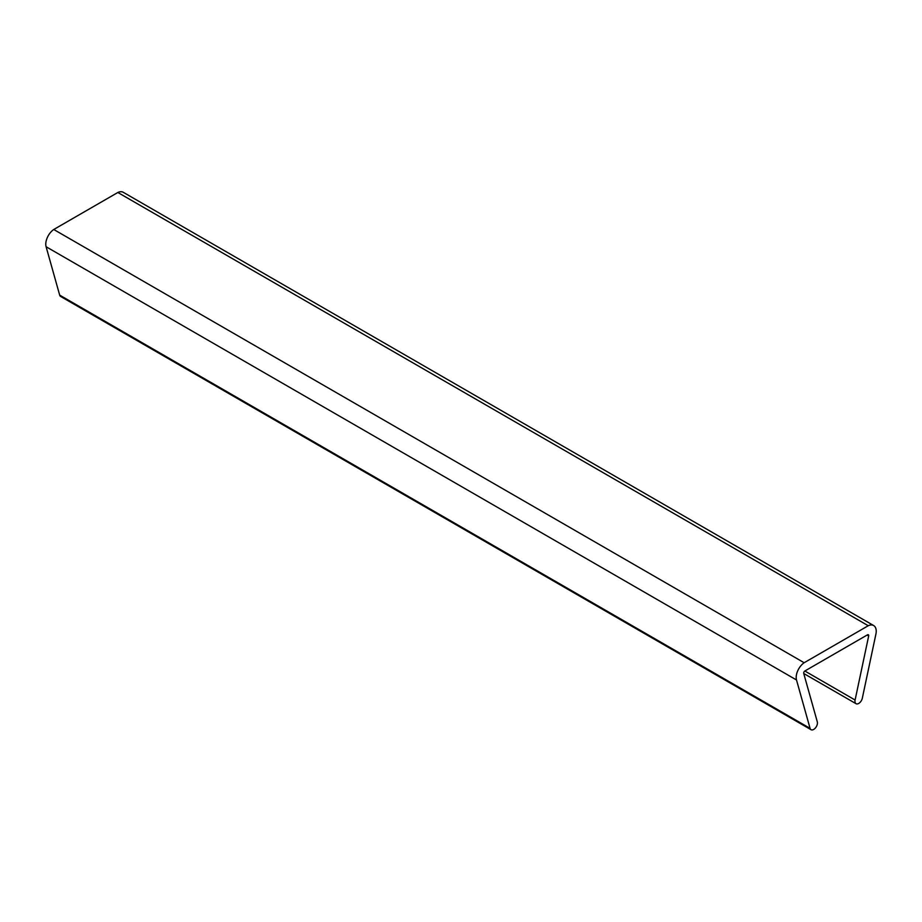 <?xml version="1.0" encoding="UTF-8"?>
<svg xmlns="http://www.w3.org/2000/svg" width="922" height="922" viewBox="0 0 922 922"><rect width="100%" height="100%" fill="white"/><g stroke="black" fill="none" stroke-linecap="round" stroke-linejoin="round"><path stroke-width="1.38" d="M804.929 670.951A1.763 1.026 120 0 0 803.73 673.475L817.307 721.857A5.301 3.066 -60 0 1 815.578 727.758A5.301 3.066 -60 0 1 811.037 729.705A5.301 3.066 -60 0 1 810.069 728.357L796.504 679.975A12.424 7.169 -60 0 1 804.157 662.734L868.247 625.727A12.424 7.169 -60 0 1 873.653 625.542A12.424 7.169 -60 0 1 875.9 634.14L862.324 698.184A5.301 3.066 -60 0 1 856.054 703.705A5.301 3.066 -60 0 1 855.097 700.029L868.674 635.984A1.763 1.026 120 0 0 868.351 634.762A1.763 1.026 120 0 0 867.464 634.843L804.929 670.951M811.037 729.705L60.633 296.458A5.301 3.066 -60 0 1 59.676 295.121L810.069 728.357M804.157 662.734L53.753 229.497A12.424 7.169 -60 0 0 46.1 246.739L59.676 295.121M53.753 229.497L117.843 192.491L868.247 625.727M117.843 192.491A12.424 7.169 -60 0 1 123.248 192.295L873.653 625.542M46.1 246.739L796.504 679.975M804.837 671.009L855.097 700.029M867.083 635.062L868.674 635.984M803.73 673.498L856.054 703.705"/></g></svg>

